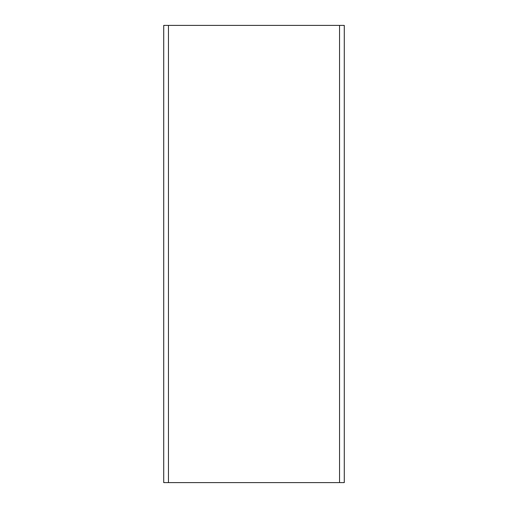 <?xml version="1.0" encoding="UTF-8"?>
<svg xmlns="http://www.w3.org/2000/svg" width="508" height="508" viewBox="0 0 508 508"><rect width="100%" height="100%" fill="white"/><g stroke="black" fill="none" stroke-linecap="round" stroke-linejoin="round"><path stroke-width="0.76" d="M339.535 25.4L163.703 25.4L163.703 482.6L344.297 482.6L344.297 25.4L339.535 25.4L339.535 482.6M168.466 25.4L168.466 482.6"/></g></svg>
